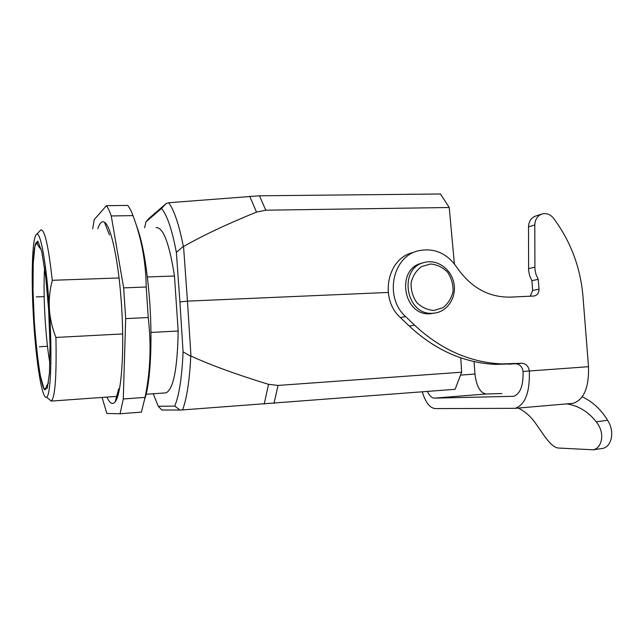 <?xml version="1.0" encoding="UTF-8"?>
<svg xmlns="http://www.w3.org/2000/svg" width="644" height="644" viewBox="0 0 644 644"><rect width="100%" height="100%" fill="white"/><g stroke="black" fill="none" stroke-linecap="round" stroke-linejoin="round"><path stroke-width="0.97" d="M422.279 391.866C425.555 402.492 429.886 408.063 435.28 408.594L515.2 408.328C525.222 404.754 529.932 392.325 529.336 371.049C528.627 366.412 526.212 363.812 522.091 363.256L501.604 363.924C469.629 362.347 440.601 349.418 414.535 325.139L405.615 316.574C384.09 297.504 392.277 256.441 418.391 250.798C434 247.618 446.759 253.052 456.652 267.083C470.587 287.393 488.45 297.407 510.241 297.134L534.037 296.015C537.337 295.306 538.996 293.036 539.004 289.196L538.239 279.335L535.969 274.384L534.906 268.999L534.802 224.965C535.092 219.242 537.611 215.555 542.345 213.905C546.643 212.955 550.362 214.38 553.486 218.195C570.632 241.242 580.461 267.308 582.965 296.393L588.511 366.71C589.035 387.535 583.891 399.747 573.088 403.337L571.405 403.49M413.094 252.512C387.221 258.107 379.099 298.727 400.423 317.581L409.254 326.057C435.078 350.062 463.849 362.846 495.55 364.407L515.868 363.739C519.958 364.287 522.348 366.863 523.049 371.451C523.459 385.611 520.312 393.895 513.598 396.293L434.499 398.129C431.858 398.056 429.492 395.835 427.415 391.472M474.032 361.574L474.974 374.051C476.431 386.247 480.134 392.888 486.075 393.983L501.837 393.548M530.254 296.2L532.66 290.444L531.912 280.687L529.666 275.785L528.611 270.456L528.523 226.873C528.813 221.214 531.308 217.559 536.001 215.925L541.668 214.122M531.912 280.687L538.239 279.335M582.256 396.776C592.697 401.816 601.15 409.648 607.606 420.274C615.584 432.792 610.923 447.041 602.607 448.417L601.383 448.61M518.267 408.063C524.2 411.001 529.304 415.195 533.586 420.645C542.498 432.317 550.491 447.95 558.863 448.055L593.116 449.794C601.585 448.474 605.803 433.493 596.239 421.804C588.35 411.741 578.537 405.768 566.792 403.885M123.648 287.876L146.204 287.007C145.922 262.14 141.527 238.344 133.01 215.619C131.247 210.966 129.492 207.561 127.729 205.412L106.421 205.678C108.023 207.843 109.633 211.272 111.259 215.957L123.648 287.876L125.677 318.611L123.278 398.982L145.061 397.396C150.382 371.467 151.437 344.846 148.233 317.532L125.677 318.611M148.233 317.532L146.204 287.007M145.061 397.396L141.414 412.112L120.066 413.762L123.278 398.982M102.082 397.437L106.84 413.464L120.066 413.762M106.421 205.678L94.201 219.628L92.712 228.829M144.868 398.515C150.261 382.995 152.556 343.276 149.802 303.195C147.146 267.397 142.646 241.395 136.295 225.199M106.896 397.098C109.81 403.603 112.587 405.124 115.244 401.671C121.45 394.217 124.638 350.819 121.491 304.95C118.721 261.327 110.953 225.521 104.441 222.228C101.921 220.747 99.715 222.913 97.832 228.733M133.01 215.619L111.259 215.957M454.374 263.863L449.23 207.505L265.779 210.202L256.513 212.101C226.793 224.184 202.474 235.664 183.548 246.547L187.452 301.126L388.195 292.448M461.627 372.208L455.107 389.314L182.574 409.914C186.816 398.483 189.553 380.612 190.777 356.301L183.081 351.833L179.909 301.964L187.452 301.126L190.954 356.043C211.304 365.325 237.161 374.752 268.532 384.331L278.055 385.434L461.627 372.208L460.774 357.839M183.548 246.547L183.339 246.338C179 224.514 174.097 209.984 168.623 202.739L259.452 195.792L440.448 193.981L449.23 207.505M179.909 301.964L176.367 252.4C172.004 229.473 167.038 214.838 161.475 208.487L145.987 221.818L149.046 218.348L166.136 203.576L168.615 202.739M161.475 208.487L166.136 203.576M145.987 221.818L144.57 227.815M44.178 296.602L36.281 296.916M122.666 333.938L55.923 337.44C52.124 327.699 49.942 318.233 49.387 309.056C48.775 299.879 49.741 290.299 52.269 280.301C48.509 246.322 44.726 229.506 40.926 229.852L39.912 230.914M37.481 241.146L37.215 243.44M52.269 280.301L119.051 277.958M147.379 276.968L174.468 276.01L178.179 331.016C177.486 368.569 173.445 389.177 166.039 392.848L164.655 392.945M156.098 227.582C163.198 227.179 169.324 243.327 174.468 276.01M39.437 346.722L47.479 346.279M178.179 331.016L150.946 332.449M48.582 398.845L51.23 401.091C55.11 397.549 56.672 376.338 55.923 337.44M49.387 309.056C46.682 265.368 40.628 231.478 36.724 234.263C32.071 235.664 30.928 279.142 33.738 322C36.257 363.216 42.158 399.9 46.529 397.115C50.747 396.285 52.397 354.78 49.387 309.056M182.566 409.914L180.022 410.035L174.733 406.082C179.185 395.344 181.962 377.263 183.081 351.833M153.232 393.766L158.287 406.3L174.733 406.082M158.287 406.3L161.837 409.995L180.022 410.035M176.367 252.4L183.339 246.338M433.951 310.44L442.911 307.687C448.103 303.67 451.476 298.269 453.054 291.482C453.279 284.423 451.444 277.975 447.556 272.13C442.67 267.26 436.978 264.547 430.482 264.008L421.458 266.624C416.185 270.593 412.724 276.01 411.089 282.877C410.84 290.05 412.707 296.578 416.684 302.471C421.675 307.349 427.431 310.006 433.951 310.44M433.034 313.234L433.815 313.185C446.928 312.131 456.564 297.987 454.028 283.835C451.726 269.651 437.888 259.226 425.112 262.293C397.807 267.147 405.406 316.075 433.034 313.234M422.673 263.018L422.585 263.042C395.392 267.88 402.951 316.55 430.466 313.725L433.815 313.185M523.049 371.451L588.511 366.71M460.71 375.09L474.974 374.051M486.075 393.983L434.499 398.129M512.713 396.382L513.413 396.326M515.176 363.755L521.39 363.264M508.567 364.214L514.725 363.739M409.254 326.057L414.535 325.139M400.423 317.581L405.615 316.574M532.66 290.444L539.004 289.196M528.539 268.645L534.834 267.171M528.523 226.873L534.802 224.965M596.239 421.804L607.606 420.274M273.966 403.41L278.055 385.434M265.779 210.202L259.452 195.792M249.703 196.203L256.513 212.101M48.485 382.898L46.601 385.917L45.338 389.797C42.174 391.665 36.539 359.135 34.317 321.517L33.013 290.541L33.206 263.75L34.937 246.032L37.972 241.387L41.812 251.836L45.66 276.228L48.63 309.675L50.015 344.516L49.499 372.659L47.31 388.203L43.993 388.791L40.29 375.452C37.851 360.616 35.863 342.64 34.317 321.517C31.822 282.426 32.796 245.428 36.458 242.273C37.449 243.182 38.149 247.119 41.144 249.035M49.91 363.321C47.873 351.624 46.304 337.287 45.201 320.326C43.937 299.838 43.736 282.362 44.589 267.896M268.532 384.331L264.185 404.142M515.868 363.739L522.091 363.256M495.55 364.407L501.604 363.924M602.615 448.433L593.116 449.81M515.2 408.328L573.088 403.337M109.44 234.923L104.441 222.228M118.697 388.839L115.244 401.671M40.918 229.852L36.724 234.263M46.529 397.115L51.23 401.091L117.659 396.318M146.083 394.281L166.039 392.848"/></g></svg>
